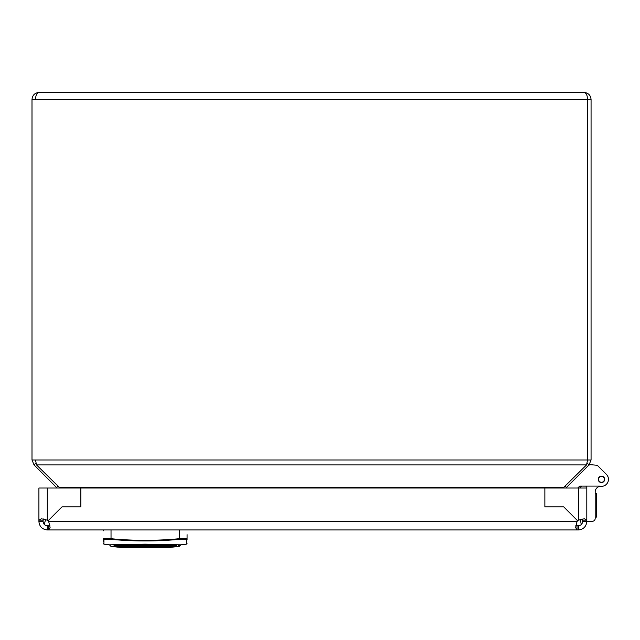 <?xml version="1.0" encoding="UTF-8"?>
<svg xmlns="http://www.w3.org/2000/svg" width="640" height="640" viewBox="0 0 640 640"><rect width="100%" height="100%" fill="white"/><g stroke="black" fill="none" stroke-linecap="round" stroke-linejoin="round"><path stroke-width="0.96" d="M601.08 486.328A5.592 5.592 0 0 0 595.184 491.912L595.184 493.328M595.184 517.368L595.184 518.488A2.792 2.792 0 0 1 592.384 521.28L586.8 521.28M588.208 465.736A3.496 3.496 0 0 1 590.976 464.728L597.28 465.28L606.416 474.408A6.992 6.992 0 0 1 599.552 486.072L579.728 486.072L577.784 488.016L579.728 486.072L599.296 486.072M580.008 519.528A16.768 16.768 0 0 1 581.176 524.712A16.768 16.768 0 0 0 580.008 519.528L580.624 519.336M45.704 519.528A16.768 16.768 0 0 0 44.536 524.712A16.768 16.768 0 0 1 45.704 519.528A16.768 16.768 0 0 0 44.536 524.712A16.768 16.768 0 0 1 45.704 519.528L45.088 519.336M167.104 547.536L123.168 547.536M110.912 546.344L121.104 547.528L169.168 547.528L179.352 546.344L110.912 546.344L109.44 544.816L103.936 544.176L103.936 540.12C103.2 539.456 105.552 539.192 111 539.344C133.76 541.488 156.512 541.488 179.264 539.344C184.712 539.192 187.064 539.456 186.328 540.12L186.328 544.176L187.064 543.344M178.224 545.544L178.76 545.552M179.336 545.568L179.784 545.576M175.584 546.344L176.232 545.512C181.344 545.6 181.344 545.6 176.232 545.512L145.136 544.992L114.04 545.512C108.92 545.6 108.92 545.6 114.04 545.512L175.096 545.472M145.136 544.16L180.824 544.816L145.136 544.16L109.44 544.816L145.136 544.16L145.136 544.992M187.064 534.632L187.064 539.304A0.84 0.824 180 0 1 186.328 540.12M179.24 529.944L179.232 538.712C185.248 538.504 187.856 538.704 187.064 539.304M103.208 541.632L103.208 539.304C102.408 538.704 105.016 538.504 111.032 538.712C133.768 540.872 156.504 540.872 179.232 538.712L179.264 539.344M103.936 540.12A0.84 0.824 0 0 1 103.208 539.304L103.208 538.416M103.208 529.944L103.208 530.864M111.024 529.944L111.032 538.712L108.992 538.576M43.104 521.56L38.912 521.56L38.912 488.016L544.864 488.016L544.864 506.888L544.864 488.016L586.8 488.016L586.8 521.56C586.248 526.608 583.456 529.4 578.408 529.944L577.016 529.944L575.616 527.488L577.016 521.56A6.992 6.992 0 0 1 577.664 520.808L563.736 506.888L544.864 506.888L563.736 506.888L577.664 520.808A6.992 6.992 0 0 1 578.408 520.16L584.344 518.768L586.8 520.16L582.6 520.16L582.6 521.56C582.328 524.08 580.936 525.48 578.408 525.752L577.016 525.752L577.016 529.944L48.696 529.944L50.096 527.488L48.696 521.56A6.992 6.992 0 0 0 47.296 520.16L41.368 518.768L38.912 520.16L43.104 520.16L43.104 521.56C43.376 524.08 44.776 525.48 47.296 525.752L48.696 525.752L48.696 529.944L47.296 529.944L47.296 525.752M582.6 520.16L582.16 518.976L582.6 520.12M586.8 521.56L582.6 521.56M80.84 488.016L80.84 506.888L61.976 506.888L48.048 520.808L61.976 506.888L80.84 506.888L80.84 488.016M43.544 518.976L43.104 520.16M578.408 529.944L578.408 525.752M48.696 525.752L49.88 525.312M577.016 525.752L575.832 525.312M38.912 521.56C39.456 526.608 42.256 529.4 47.296 529.944M115.952 92.44L117.224 92.44M510.624 92.44L559.688 92.44L510.624 92.44M63.376 92.44L58.584 92.44L63.376 92.44M587.568 99.392L587.568 99.432C587.352 95.216 586.184 92.888 584.08 92.44L38.992 92.44C36.88 92.888 35.72 95.216 35.496 99.432L35.496 99.392M565.256 486.216L566.488 487.448L589.016 464.92L591.064 459.976L591.064 99.432C590.624 95.216 588.296 92.888 584.08 92.44M566.032 488.016L566.488 487.448M587.2 463.104L589.016 464.92M587.568 460.024L587.568 99.432L587.568 459.976L586.552 464.92L563.104 488.016M59.96 488.016L36.52 464.92L35.496 460.024M591.064 459.976L32 459.976L32 99.432C32.448 95.216 34.776 92.888 38.992 92.44M35.864 463.104L34.048 464.92L57.032 488.016M32 459.976L34.048 464.92M57.808 486.216L56.576 487.448M32 99.432L591.064 99.432M600.776 486.32A5.592 5.592 0 0 0 595.184 491.912L595.184 518.488M586.8 488.016L586.8 486.128L582.6 486.072M599.2 481.624A3.216 3.216 0 0 1 599.2 477.08A3.216 3.216 0 0 1 603.744 477.08A3.216 3.216 0 0 1 603.744 481.624A3.216 3.216 0 0 1 599.2 481.624M597.28 465.28L606.416 474.408M581.608 486.072L579.664 488.016M595.184 493.608L596.512 493.608L596.512 517.088L595.184 517.088M603.544 481.424A2.936 2.936 0 0 1 599.4 481.424A2.936 2.936 0 0 1 599.4 477.272A2.936 2.936 0 0 1 603.544 477.272A2.936 2.936 0 0 1 603.544 481.424M114.688 546.344L114.04 545.512M111.032 538.712L111 539.344M578.408 488.016L578.408 520.16M47.296 520.16L47.296 488.016M577.016 521.56L48.696 521.56M586.552 464.92L36.52 464.92M564.016 487.448L59.048 487.448M169.168 547.528L121.104 547.528M186.328 544.176L180.824 544.816L179.352 546.344M103.936 544.176L103.208 543.344"/></g></svg>
